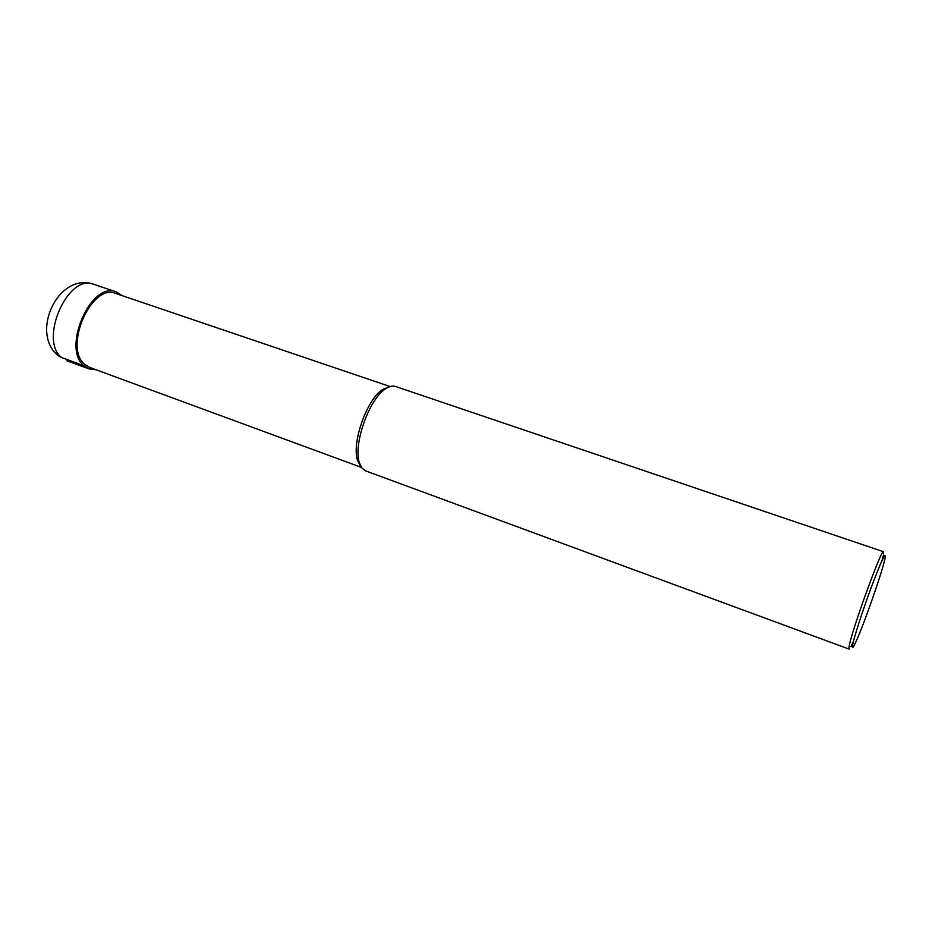 <?xml version="1.0" encoding="UTF-8"?>
<svg xmlns="http://www.w3.org/2000/svg" width="932" height="932" viewBox="0 0 932 932"><rect width="100%" height="100%" fill="white"/><g stroke="black" fill="none" stroke-linecap="round" stroke-linejoin="round"><path stroke-width="1.4" d="M390.135 386.547L115.824 293.498C91.779 282.676 63.155 347.333 84.719 364.33L89.693 367.418L361.523 467.456M389.075 386.92L382.959 389.343C366.998 398.64 351.143 443.515 357.713 460.769L360.102 465.546M365.635 470.881L362.012 468.12L359.531 463.146C352.704 445.193 369.282 398.313 385.871 388.644C389.494 386.279 392.698 385.545 395.483 386.465L883.524 551.732C881.788 547.41 849.833 635.857 848.994 647.402L849.099 649.091L365.635 470.881M883.676 557.15L883.524 551.732M883.117 556.159L882.045 560.458M853.444 641.379L850.951 646.61M885.19 557.522L884.841 559.223C881.66 574.135 861.739 630.498 854.83 644.094C852.908 647.996 852.116 648.625 852.454 645.993C853.258 639.76 862.193 611.811 871.28 587.358C881.253 561.029 885.889 551.08 885.19 557.522M122.278 295.689L116.302 291.937C91.254 280.649 61.43 348.079 83.927 365.74L89.088 368.932L96.078 369.771M83.927 365.74L61.559 357.504L55.757 353.356M93.829 284.318C58.436 271.585 29.614 333.097 58.401 355.861L61.559 357.504C38.562 339.737 68.281 272.901 93.829 284.318L116.302 291.937M357.713 460.769L359.531 463.146M382.959 389.343L385.871 388.644M852.629 644.967L851.568 645.387M66.813 360.731L89.088 368.932"/></g></svg>
